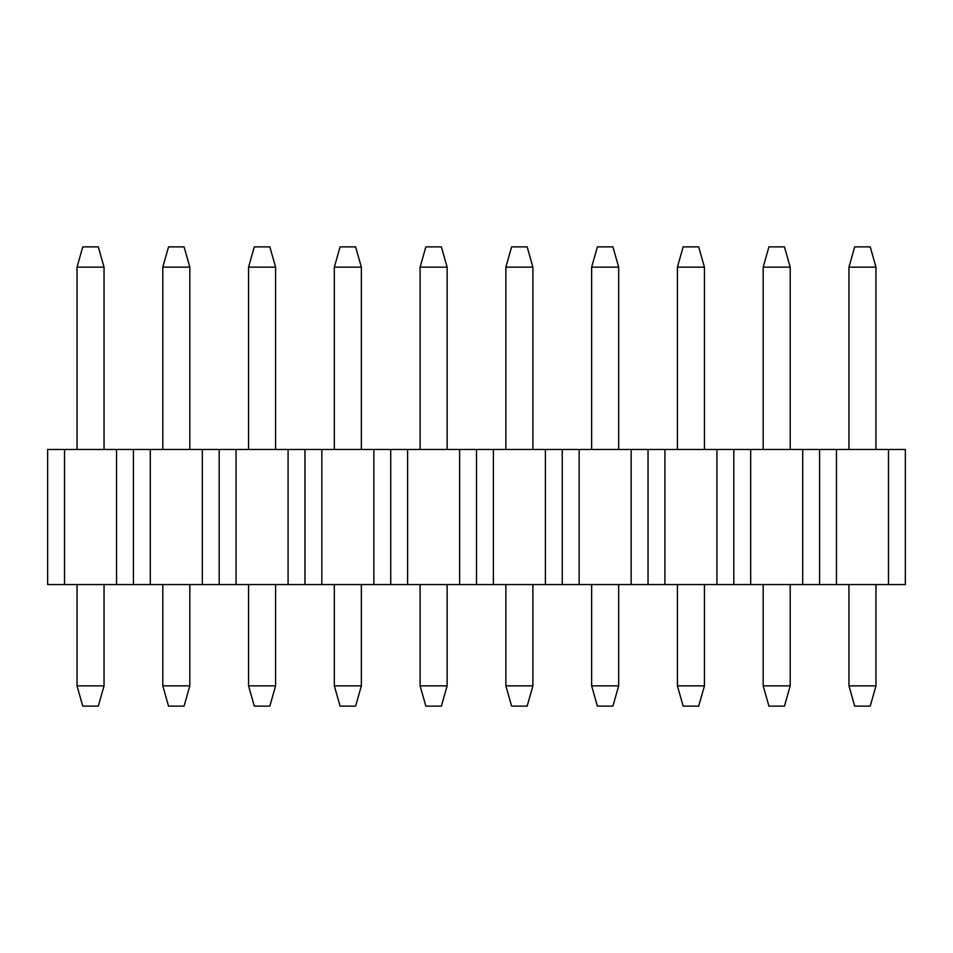 <?xml version="1.0" encoding="UTF-8"?>
<svg xmlns="http://www.w3.org/2000/svg" width="953" height="953" viewBox="0 0 953 953"><rect width="100%" height="100%" fill="white"/><g stroke="black" fill="none" stroke-linecap="round" stroke-linejoin="round"><path stroke-width="1.43" d="M875.974 584.558L875.974 685.862L870.232 706.125L854.698 706.125L848.956 685.862L848.956 584.558M848.956 449.482L848.956 267.138L854.698 246.875L870.232 246.875L875.974 267.138L875.974 449.482M875.974 685.862L848.956 685.862M848.956 267.138L875.974 267.138M790.204 584.558L790.204 685.862L784.462 706.125L768.928 706.125L763.186 685.862L763.186 584.558M763.186 449.482L763.186 267.138L768.928 246.875L784.462 246.875L790.204 267.138L790.204 449.482M790.204 685.862L763.186 685.862M763.186 267.138L790.204 267.138M704.434 584.558L704.434 685.862L698.692 706.125L683.158 706.125L677.416 685.862L677.416 584.558M677.416 449.482L677.416 267.138L683.158 246.875L698.692 246.875L704.434 267.138L704.434 449.482M704.434 685.862L677.416 685.862M677.416 267.138L704.434 267.138M618.664 584.558L618.664 685.862L612.922 706.125L597.388 706.125L591.646 685.862L591.646 584.558M591.646 449.482L591.646 267.138L597.388 246.875L612.922 246.875L618.664 267.138L618.664 449.482M618.664 685.862L591.646 685.862M591.646 267.138L618.664 267.138M532.894 584.558L532.894 685.862L527.152 706.125L511.618 706.125L505.876 685.862L505.876 584.558M505.876 449.482L505.876 267.138L511.618 246.875L527.152 246.875L532.894 267.138L532.894 449.482M532.894 685.862L505.876 685.862M505.876 267.138L532.894 267.138M447.124 584.558L447.124 685.862L441.382 706.125L425.848 706.125L420.106 685.862L420.106 584.558M420.106 449.482L420.106 267.138L425.848 246.875L441.382 246.875L447.124 267.138L447.124 449.482M447.124 685.862L420.106 685.862M420.106 267.138L447.124 267.138M361.354 584.558L361.354 685.862L355.612 706.125L340.078 706.125L334.336 685.862L334.336 584.558M334.336 449.482L334.336 267.138L340.078 246.875L355.612 246.875L361.354 267.138L361.354 449.482M361.354 685.862L334.336 685.862M334.336 267.138L361.354 267.138M275.584 584.558L275.584 685.862L269.842 706.125L254.308 706.125L248.566 685.862L248.566 584.558M248.566 449.482L248.566 267.138L254.308 246.875L269.842 246.875L275.584 267.138L275.584 449.482M275.584 685.862L248.566 685.862M248.566 267.138L275.584 267.138M189.814 584.558L189.814 685.862L184.072 706.125L168.538 706.125L162.796 685.862L162.796 584.558M162.796 449.482L162.796 267.138L168.538 246.875L184.072 246.875L189.814 267.138L189.814 449.482M189.814 685.862L162.796 685.862M162.796 267.138L189.814 267.138M104.044 584.558L104.044 685.862L98.302 706.125L82.768 706.125L77.026 685.862L77.026 584.558M77.026 449.482L77.026 267.138L82.768 246.875L98.302 246.875L104.044 267.138L104.044 449.482M104.044 685.862L77.026 685.862M77.026 267.138L104.044 267.138M47.65 449.482L905.35 449.482L905.35 584.558L47.65 584.558L47.65 449.482M64.53 584.558L64.53 449.482M116.54 584.558L116.54 449.482M133.42 584.558L133.42 449.482M150.3 584.558L150.3 449.482M202.31 584.558L202.31 449.482M219.19 584.558L219.19 449.482M236.07 584.558L236.07 449.482M288.08 584.558L288.08 449.482M304.96 584.558L304.96 449.482M321.84 584.558L321.84 449.482M373.85 584.558L373.85 449.482M390.73 584.558L390.73 449.482M407.61 584.558L407.61 449.482M459.62 584.558L459.62 449.482M476.5 584.558L476.5 449.482M493.38 584.558L493.38 449.482M545.39 584.558L545.39 449.482M562.27 584.558L562.27 449.482M579.15 584.558L579.15 449.482M631.16 584.558L631.16 449.482M648.04 584.558L648.04 449.482M664.92 584.558L664.92 449.482M716.93 584.558L716.93 449.482M733.81 584.558L733.81 449.482M750.69 584.558L750.69 449.482M802.7 584.558L802.7 449.482M819.58 584.558L819.58 449.482M836.46 584.558L836.46 449.482M888.47 584.558L888.47 449.482"/></g></svg>
